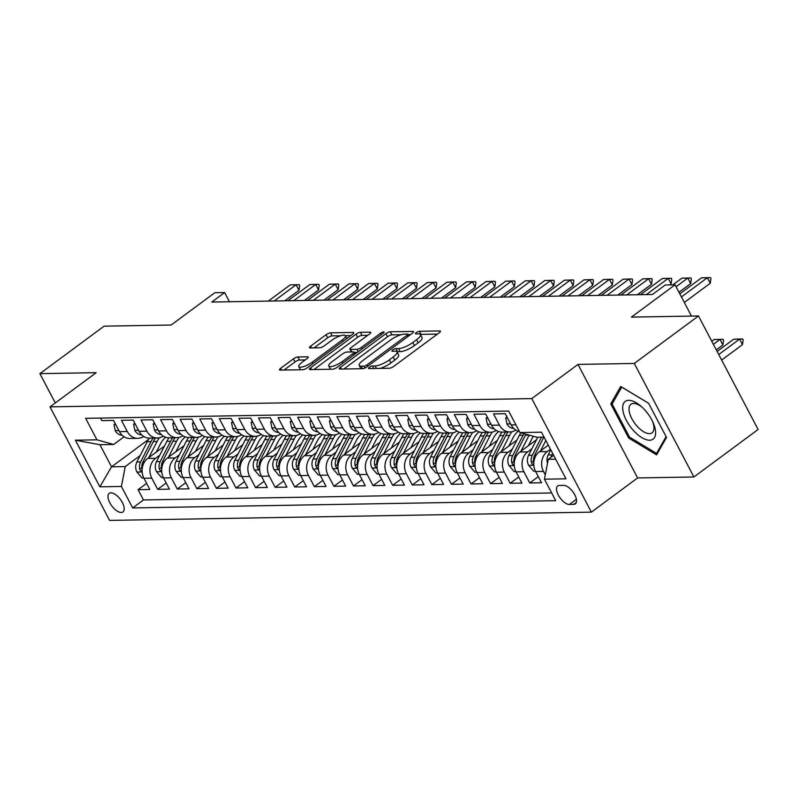 <?xml version="1.0" encoding="UTF-8"?>
<svg xmlns="http://www.w3.org/2000/svg" width="798" height="798" viewBox="0 0 798 798"><rect width="100%" height="100%" fill="white"/><g stroke="black" fill="none" stroke-linecap="round" stroke-linejoin="round"><path stroke-width="1.2" d="M369.384 367.299A2.484 0.688 -27.7 0 0 368.536 368.437A2.484 0.688 -27.7 0 0 368.965 368.586L389.394 368.237A3.541 0.988 -27.7 0 0 393.833 366.342L439.209 332.776A3.541 0.988 -27.7 0 0 440.416 331.16A3.541 0.988 -27.7 0 0 439.808 330.951L419.379 331.3A2.484 0.688 -27.7 0 0 416.267 332.626A2.484 0.688 -27.7 0 0 415.419 333.754A2.484 0.688 -27.7 0 0 415.848 333.903L418.491 333.863A11.332 3.162 -27.7 0 1 420.466 334.561A11.332 3.162 -27.7 0 1 416.576 339.719L412.795 342.522A11.332 3.162 -27.7 0 1 398.581 348.586L395.938 348.636A2.484 0.688 -27.7 0 0 392.825 349.963A2.484 0.688 -27.7 0 0 391.978 351.09A2.484 0.688 -27.7 0 0 392.407 351.25L395.05 351.2A11.332 3.162 -27.7 0 1 397.025 351.898A11.332 3.162 -27.7 0 1 393.135 357.065L389.354 359.858A11.332 3.162 -27.7 0 1 375.14 365.933L372.496 365.973A2.484 0.688 -27.7 0 0 369.384 367.299M121.236 512.466A11.551 5.377 -126.5 0 0 122.942 511.927A11.551 5.377 -126.5 0 0 121.446 500.974A11.551 5.377 -126.5 0 0 110.922 492.825A11.551 5.377 -126.5 0 0 109.206 493.364A11.551 5.377 -126.5 0 0 110.713 504.316A11.551 5.377 -126.5 0 0 121.236 512.466M297.873 356.965A3.541 0.988 -27.7 0 0 293.435 358.861L280.706 368.277A3.541 0.988 -27.7 0 0 279.49 369.893A3.541 0.988 -27.7 0 0 280.108 370.112L302.791 369.723A3.541 0.988 -27.7 0 0 307.23 367.828L352.606 334.262A3.541 0.988 -27.7 0 0 353.813 332.646A3.541 0.988 -27.7 0 0 353.205 332.437L330.512 332.826A3.541 0.988 -27.7 0 0 326.073 334.721L310.701 346.093A3.541 0.988 -27.7 0 0 309.484 347.709A3.541 0.988 -27.7 0 0 310.103 347.928L319.808 347.758A3.541 0.988 -27.7 0 0 324.247 345.863L331.878 340.217A9.476 2.643 -27.7 0 1 345.404 335.729A9.476 2.643 -27.7 0 1 342.162 340.048L312.297 362.132A9.476 2.643 -27.7 0 1 298.761 366.631A9.476 2.643 -27.7 0 1 302.013 362.312L306.991 358.631A3.541 0.988 -27.7 0 0 308.198 357.015A3.541 0.988 -27.7 0 0 307.589 356.796L297.873 356.965L299.489 360.038A3.541 0.988 -27.7 0 0 295.041 361.933L284.078 370.043M634.3 363.449L577.991 364.417L637.602 477.942L693.901 476.975L634.3 363.449L698.489 315.958L631.418 317.115L675.068 284.816L665.273 284.986L652.435 294.482L211.779 302.053L224.617 292.547L214.822 292.716L171.171 325.005L104.099 326.163L39.9 373.644L55.281 402.95M577.991 364.417L531.767 398.601L49.985 406.87L96.209 372.676L39.9 373.644M340.487 367.25A3.541 0.988 -27.7 0 0 339.28 368.866A3.541 0.988 -27.7 0 0 339.898 369.085L362.581 368.696A3.541 0.988 -27.7 0 0 367.02 366.801L412.386 333.235A3.541 0.988 -27.7 0 0 413.603 331.619A3.541 0.988 -27.7 0 0 412.985 331.409L390.302 331.798A3.541 0.988 -27.7 0 0 385.863 333.694L340.487 367.25L341.434 369.055M332.686 369.205L310.003 369.594A3.541 0.988 -27.7 0 1 309.385 369.384A3.541 0.988 -27.7 0 1 310.602 367.768L355.968 334.202A3.541 0.988 -27.7 0 1 360.407 332.307L370.122 332.138A3.541 0.988 -27.7 0 1 370.731 332.357A3.541 0.988 -27.7 0 1 369.524 333.973L351.12 347.579A3.541 0.988 -27.7 0 0 349.903 349.195A3.541 0.988 -27.7 0 0 350.522 349.414L356.965 349.305A3.541 0.988 -27.7 0 0 361.404 347.409L380.556 333.235A2.484 0.688 -27.7 0 1 384.097 332.058A2.484 0.688 -27.7 0 1 383.249 333.195L337.125 367.309A3.541 0.988 -27.7 0 1 332.686 369.205M698.489 315.958L758.1 429.494L693.901 476.975M146.613 483.359L138.074 489.673L149.825 489.473L143.949 478.271L151.78 478.142A14.434 12.12 -91 0 1 155.61 458.271L159.78 455.179M166.203 483.019L157.655 489.344L169.405 489.134L163.53 477.942L171.361 477.803A14.434 12.12 -91 0 1 175.191 457.932L179.36 454.85M185.784 482.69L177.246 489.004L188.996 488.805L183.111 477.603L190.951 477.463A14.434 12.12 -91 0 1 194.772 457.593L198.941 454.511M205.365 482.351L196.827 488.665L208.577 488.466L202.702 477.264L210.532 477.134A14.434 12.12 -91 0 1 214.363 457.264L218.532 454.172M224.956 482.012L216.418 488.326L228.168 488.127L222.283 476.925L230.123 476.795A14.434 12.12 -91 0 1 233.944 456.925L238.113 453.843M244.537 481.673L235.999 487.997L247.749 487.797L241.874 476.596L249.704 476.456A14.434 12.12 -91 0 1 253.535 456.586L257.704 453.503M264.128 481.344L255.579 487.658L267.33 487.458L261.455 476.256L269.285 476.127A14.434 12.12 -91 0 1 273.116 456.247L277.285 453.164M283.709 481.004L275.17 487.319L286.921 487.119L281.036 475.917L288.876 475.788A14.434 12.12 -91 0 1 292.696 455.917L296.866 452.835M303.29 480.665L294.751 486.989L306.502 486.78L300.627 475.588L308.457 475.448A14.434 12.12 -91 0 1 312.287 455.578L316.457 452.496M322.881 480.336L314.342 486.65L326.093 486.451L320.207 475.249L328.038 475.119A14.434 12.12 -91 0 1 331.868 455.239L336.038 452.157M342.462 479.997L333.923 486.311L345.674 486.112L339.798 474.91L347.629 474.78A14.434 12.12 -91 0 1 351.459 454.91L355.629 451.818M362.043 479.658L353.504 485.982L365.255 485.773L359.379 474.581L367.21 474.441A14.434 12.12 -91 0 1 371.04 454.571L375.21 451.488M381.634 479.329L373.095 485.643L384.845 485.443L378.96 474.241L386.801 474.102A14.434 12.12 -91 0 1 390.621 454.232L394.791 451.149M401.214 478.99L392.676 485.304L404.426 485.104L398.551 473.902L406.382 473.773A14.434 12.12 -91 0 1 410.212 453.902L414.381 450.81M420.805 478.65L412.267 484.975L424.017 484.765L418.132 473.563L425.962 473.433A14.434 12.12 -91 0 1 429.793 453.563L433.962 450.481M440.386 478.321L431.848 484.635L443.598 484.436L437.713 473.234L445.553 473.094A14.434 12.12 -91 0 1 449.374 453.224L453.543 450.142M459.967 477.982L451.429 484.296L463.179 484.097L457.304 472.895L465.134 472.765A14.434 12.12 -91 0 1 468.965 452.885L473.134 449.803M479.558 477.643L471.019 483.957L482.77 483.758L476.885 472.556L484.725 472.426A14.434 12.12 -91 0 1 488.546 452.556L492.715 449.474M499.139 477.304L490.6 483.628L502.351 483.428L496.476 472.226L504.306 472.087A14.434 12.12 -91 0 1 508.136 452.217L512.306 449.134M518.73 476.975L510.181 483.289L521.932 483.089L516.057 471.887L523.887 471.758A14.434 12.12 -91 0 1 527.717 451.877L531.887 448.795M538.311 476.635L529.772 482.95L541.523 482.75L535.638 471.548A14.434 12.12 -91 0 1 539.468 451.678L548.306 445.144M519.418 431.538A14.434 12.12 -91 0 1 511.159 424.915L505.274 413.713L493.523 413.913L499.408 425.115A14.434 12.12 -91 0 0 509.922 431.947A14.434 12.12 -91 0 0 515.767 430.042M509.922 431.947L502.092 432.087A14.434 12.12 89 0 1 491.568 425.244L485.693 414.042L473.942 414.252L479.817 425.444A14.434 12.12 -91 0 0 490.341 432.287A14.434 12.12 -91 0 0 496.186 430.371M490.341 432.287L482.501 432.416A14.434 12.12 89 0 1 471.987 425.583L466.102 414.381L454.351 414.581L460.237 425.783A14.434 12.12 -91 0 0 470.75 432.616A14.434 12.12 -91 0 0 476.596 430.711M470.75 432.616L462.92 432.755A14.434 12.12 89 0 1 452.396 425.923L446.521 414.721L434.77 414.92L440.646 426.122A14.434 12.12 -91 0 0 451.169 432.955A14.434 12.12 -91 0 0 457.015 431.05M451.169 432.955L443.339 433.095A14.434 12.12 89 0 1 432.815 426.252L426.94 415.06L415.179 415.259L421.065 426.461A14.434 12.12 -91 0 0 431.588 433.294A14.434 12.12 -91 0 0 437.424 431.379M431.588 433.294L423.748 433.424A14.434 12.12 89 0 1 413.234 426.591L407.349 415.389L395.599 415.588L401.484 426.79A14.434 12.12 -91 0 0 411.997 433.633A14.434 12.12 -91 0 0 417.843 431.718M411.997 433.633L404.167 433.763A14.434 12.12 89 0 1 393.643 426.93L387.768 415.728L376.018 415.928L381.893 427.13A14.434 12.12 -91 0 0 392.416 433.962A14.434 12.12 -91 0 0 398.262 432.057M392.416 433.962L384.576 434.102A14.434 12.12 89 0 1 374.062 427.259L368.177 416.067L356.427 416.267L362.312 427.469A14.434 12.12 -91 0 0 372.826 434.302A14.434 12.12 -91 0 0 378.671 432.396M372.826 434.302L364.995 434.431A14.434 12.12 89 0 1 354.472 427.598L348.596 416.396L336.846 416.606L342.721 427.798A14.434 12.12 -91 0 0 353.245 434.641A14.434 12.12 -91 0 0 359.09 432.725M353.245 434.641L345.414 434.77A14.434 12.12 89 0 1 334.891 427.937L329.015 416.736L317.265 416.935L323.14 428.137A14.434 12.12 -91 0 0 333.664 434.97A14.434 12.12 -91 0 0 339.499 433.065M333.664 434.97L325.823 435.11A14.434 12.12 89 0 1 315.31 428.277L309.425 417.075L297.674 417.274L303.559 428.476A14.434 12.12 -91 0 0 314.073 435.309A14.434 12.12 -91 0 0 319.918 433.404M314.073 435.309L306.242 435.449A14.434 12.12 89 0 1 295.719 428.606L289.844 417.404L278.093 417.613L283.968 428.805A14.434 12.12 -91 0 0 294.492 435.648A14.434 12.12 -91 0 0 300.337 433.733M294.492 435.648L286.652 435.778A14.434 12.12 89 0 1 276.138 428.945L270.253 417.743L258.502 417.943L264.387 429.144A14.434 12.12 -91 0 0 274.901 435.977A14.434 12.12 -91 0 0 280.746 434.072M274.901 435.977L267.071 436.117A14.434 12.12 89 0 1 256.557 429.284L250.672 418.082L238.921 418.282L244.796 429.484A14.434 12.12 -91 0 0 255.32 436.316A14.434 12.12 -91 0 0 261.165 434.411M255.32 436.316L247.49 436.456A14.434 12.12 89 0 1 236.966 429.613L231.091 418.421L219.34 418.621L225.216 429.823A14.434 12.12 -91 0 0 235.739 436.656A14.434 12.12 -91 0 0 241.585 434.74M235.739 436.656L227.899 436.785A14.434 12.12 89 0 1 217.385 429.952L211.5 418.751L199.749 418.95L205.635 430.152A14.434 12.12 -91 0 0 216.148 436.995A14.434 12.12 -91 0 0 221.994 435.08M216.148 436.995L208.318 437.124A14.434 12.12 89 0 1 197.794 430.292L191.919 419.09L180.168 419.289L186.044 430.491A14.434 12.12 -91 0 0 196.567 437.324A14.434 12.12 -91 0 0 202.413 435.419M196.567 437.324L188.727 437.464A14.434 12.12 89 0 1 178.213 430.621L172.328 419.429L160.578 419.628L166.463 430.83A14.434 12.12 -91 0 0 176.976 437.663A14.434 12.12 -91 0 0 182.822 435.758M176.976 437.663L169.146 437.793A14.434 12.12 89 0 1 158.632 430.96L152.747 419.758L140.997 419.967L146.882 431.159A14.434 12.12 -91 0 0 157.396 438.002A14.434 12.12 -91 0 0 163.241 436.087M157.396 438.002L149.565 438.132A14.434 12.12 89 0 1 139.042 431.299L133.166 420.097L121.416 420.297L127.291 431.499A14.434 12.12 -91 0 0 137.815 438.331A14.434 12.12 -91 0 0 143.66 436.426M143.949 478.271A14.434 12.12 89 0 1 147.77 458.401L164.418 446.082M163.53 477.942A14.434 12.12 89 0 1 167.361 458.062L184.009 445.753M183.111 477.603A14.434 12.12 89 0 1 186.941 457.733L203.59 445.414M202.702 477.264A14.434 12.12 89 0 1 206.522 457.394L223.181 445.075M222.283 476.925A14.434 12.12 89 0 1 226.113 457.055L242.762 444.745M241.874 476.596A14.434 12.12 89 0 1 245.694 456.725L262.343 444.406M261.455 476.256A14.434 12.12 89 0 1 265.285 456.386L281.933 444.067M281.036 475.917A14.434 12.12 89 0 1 284.866 456.047L301.514 443.738M300.627 475.588A14.434 12.12 89 0 1 304.447 455.718L321.105 443.399M320.207 475.249A14.434 12.12 89 0 1 324.038 455.379L340.686 443.06M339.798 474.91A14.434 12.12 89 0 1 343.619 455.04L360.267 442.72M359.379 474.581A14.434 12.12 89 0 1 363.21 454.7L379.858 442.391M378.96 474.241A14.434 12.12 89 0 1 382.791 454.371L399.439 442.052M398.551 473.902A14.434 12.12 89 0 1 402.372 454.032L419.03 441.713M418.132 473.563A14.434 12.12 89 0 1 421.962 453.693L438.611 441.384M437.713 473.234A14.434 12.12 89 0 1 441.543 453.364L458.192 441.045M457.304 472.895A14.434 12.12 89 0 1 461.134 453.025L477.783 440.705M476.885 472.556A14.434 12.12 89 0 1 480.715 452.685L497.363 440.376M496.476 472.226A14.434 12.12 89 0 1 500.296 452.356L516.944 440.037M516.057 471.887A14.434 12.12 89 0 1 519.887 452.017L536.535 439.698M563.687 485.364L559.378 485.433A11.192 5.207 -126.5 0 0 557.722 485.952A11.192 5.207 -126.5 0 0 559.179 496.575A11.192 5.207 -126.5 0 0 569.363 504.466L573.672 504.386A11.192 5.207 -126.5 0 0 575.338 503.867A11.192 5.207 -126.5 0 0 573.882 493.254A11.192 5.207 -126.5 0 0 563.687 485.364M531.767 398.601L591.378 512.136L109.595 520.406L49.985 406.87M138.074 489.673L143.47 499.957L132.687 507.937L555.717 500.675L544.445 479.189L548.266 459.319L553.652 455.339M132.687 507.937L121.406 486.451L99.87 486.82L75.381 440.187L96.927 439.818L85.645 418.332L508.675 411.07L519.957 432.556L541.503 432.187L565.981 478.82L544.445 479.189M545.273 474.85L543.478 471.419A14.434 12.12 -91 0 1 547.298 451.548L550.44 449.224M100.488 418.082L101.825 420.636L113.575 420.436L119.461 431.638A14.434 12.12 89 0 0 129.974 438.471L137.815 438.331M529.772 482.95L523.887 471.758M510.181 483.289L504.306 472.087M490.6 483.628L484.725 472.426M471.019 483.957L465.134 472.765M451.429 484.296L445.553 473.094M431.848 484.635L425.962 473.433M412.267 484.975L406.382 473.773M392.676 485.304L386.801 474.102M373.095 485.643L367.21 474.441M353.504 485.982L347.629 474.78M333.923 486.311L328.038 475.119M314.342 486.65L308.457 475.448M294.751 486.989L288.876 475.788M275.17 487.319L269.285 476.127M255.579 487.658L249.704 476.456M235.999 487.997L230.123 476.795M216.418 488.326L210.532 477.134M196.827 488.665L190.951 477.463M177.246 489.004L171.361 477.803M157.655 489.344L151.78 478.142M143.47 499.957L551.667 492.945M148.538 439.439L111.53 466.82L125.236 466.581L140.189 455.518M548.266 459.319L555.677 459.189M544.076 437.105L536.665 437.224L519.957 432.556M637.602 477.942L591.378 512.136M229.445 301.744L224.617 292.547M691.477 316.078L675.068 284.816M124.079 436.765L113.635 444.486L99.93 444.725L111.53 466.82L99.87 486.82M96.927 439.818L113.635 444.486M125.236 466.581L121.406 486.451M75.381 440.187L99.93 444.725M620.694 386.461L610.769 403.878L628.714 438.072L656.594 454.84L666.52 437.424L648.565 403.229L620.694 386.461M629.772 437.284L628.714 438.072M613.293 402.012L610.769 403.878M380.107 368.397A11.332 3.162 -27.7 0 0 390.97 362.93L389.354 359.858M397.025 351.898L398.631 354.97A11.332 3.162 -27.7 0 1 394.751 360.127L390.97 362.93M420.466 334.561L422.072 337.624A11.332 3.162 -27.7 0 1 418.192 342.791L414.411 345.584A11.332 3.162 -27.7 0 1 400.197 351.659L397.554 351.709A2.484 0.688 -27.7 0 0 396.965 351.798M437.444 334.083L420.985 334.362A2.484 0.688 -27.7 0 0 420.406 334.452M401.195 334.701L391.918 334.861A3.541 0.988 -27.7 0 0 387.469 336.766L343.868 369.015M410.621 334.542L407.978 334.591M363.988 366.122A2.484 0.688 -27.7 0 0 367.1 364.796L406.92 335.33A2.484 0.688 -27.7 0 0 407.778 334.202A2.484 0.688 -27.7 0 0 407.339 334.053L404.556 334.103A11.332 3.162 -27.7 0 0 390.342 340.167L363.12 360.307A11.332 3.162 -27.7 0 0 359.23 365.474A11.332 3.162 -27.7 0 0 361.205 366.172L363.988 366.122L364.975 367.988M359.23 365.474L360.846 368.536A11.332 3.162 -27.7 0 0 360.975 368.726M313.973 369.524L357.574 337.275L355.968 334.202M367.758 335.28L362.023 335.379A3.541 0.988 -27.7 0 0 357.574 337.275M354.212 352.447L357.295 352.397M332.028 361.703A9.476 2.643 -27.7 0 0 328.776 366.023A9.476 2.643 -27.7 0 0 342.312 361.534L352.836 353.743A3.541 0.988 -27.7 0 0 354.053 352.127A3.541 0.988 -27.7 0 0 353.434 351.918L346.99 352.028A3.541 0.988 -27.7 0 0 342.551 353.923L332.028 361.703M328.776 366.023L330.392 369.095A9.476 2.643 -27.7 0 0 330.502 369.245M305.225 359.938L299.489 360.038M298.761 366.631L300.367 369.693A9.476 2.643 -27.7 0 0 300.407 369.763M340.636 335.749L332.128 335.888A3.541 0.988 -27.7 0 0 327.689 337.783L314.073 347.858M350.841 335.569L345.374 335.659M547.508 463.279A9.566 8.03 -91 0 1 548.156 454.96L550.77 449.843M552.635 453.404L551.877 454.89A9.566 8.03 89 0 0 550.999 457.304M721.641 360.048L742.489 344.636L739.586 339.11L733.711 339.21L717.133 351.469M733.711 339.21L742.669 338.96L743.147 339.888L742.489 344.636M718.739 354.531L739.586 339.11L742.669 338.96M679.816 293.873L701.492 277.844L710.439 277.594L707.367 277.734L710.27 283.26L684.325 302.452M701.492 277.844L707.367 277.734L681.422 296.926M710.439 277.594L710.928 278.512L710.27 283.26M649.622 440.217A23.461 10.923 -126.5 0 0 652.904 422.122A23.461 10.923 -126.5 0 0 641.402 406.581A23.461 10.923 -126.5 0 0 628.684 400.327A23.461 10.923 -126.5 0 0 626.43 420.486A23.461 10.923 -126.5 0 0 649.622 440.217M642.36 407.459A17.765 8.269 -126.5 0 0 633.572 403.439A17.765 8.269 -126.5 0 0 630.929 404.257A17.765 8.269 -126.5 0 0 633.243 421.115A17.765 8.269 -126.5 0 0 649.422 433.643A17.765 8.269 -126.5 0 0 652.056 432.815A17.765 8.269 -126.5 0 0 652.345 420.955M666.101 436.626L656.545 453.394L629.542 437.144L612.146 404.017L621.762 387.14L648.594 403.289M658.041 452.286L656.545 453.394M540.515 450.9L545.852 440.466M535.488 471.249L533.732 471.279L528.555 465.174A9.566 8.03 -91 0 1 528.575 455.289L537.802 437.204M533.812 462.95L533.732 462.531A9.566 8.03 -91 0 1 534.64 455.189L543.877 437.105M541.523 437.144L532.296 455.229A9.566 8.03 89 0 0 531.388 462.571L532.475 464.326L533.792 464.167M716.295 349.853L722.898 344.965L720.005 339.449L714.13 339.549L711.786 341.275M714.13 339.549L723.078 339.3L723.567 340.217L722.898 344.965M713.392 344.337L720.005 339.449L723.078 339.3M528.366 445.743L532.525 437.593A22.913 19.252 -91 0 1 533.254 436.277M520.934 451.239L529.154 435.139A27.611 23.192 -91 0 1 529.164 435.129M515.907 471.588L514.151 471.618L508.974 465.513A9.566 8.03 -91 0 1 508.984 455.628L519.358 435.309A27.611 23.192 -91 0 1 520.815 432.795M514.231 463.279L514.151 462.87A9.566 8.03 -91 0 1 515.059 455.518L525.433 435.209A27.611 23.192 -91 0 1 525.952 434.232M523.957 433.673A27.611 23.192 89 0 0 523.089 435.249L512.705 455.568A9.566 8.03 89 0 0 511.797 462.91L512.895 464.665L514.201 464.496M508.785 446.082L512.944 437.932A22.913 19.252 -91 0 1 518.201 431.209M501.344 451.578L509.573 435.479A27.611 23.192 -91 0 1 511.877 431.728M496.316 471.917L494.57 471.947L489.383 465.842A9.566 8.03 -91 0 1 489.403 455.967L499.777 435.648A27.611 23.192 -91 0 1 501.942 432.087M494.64 463.618L494.57 463.209A9.566 8.03 -91 0 1 495.468 455.858L505.852 435.538A27.611 23.192 -91 0 1 508.017 431.977M505.663 432.017A27.611 23.192 89 0 0 503.498 435.578L493.124 455.897A9.566 8.03 89 0 0 492.216 463.249L493.304 464.995L494.62 464.835M489.194 446.411L493.354 438.272A22.913 19.252 -91 0 1 498.62 431.538M481.763 451.907L489.982 435.818A27.611 23.192 -91 0 1 492.286 432.057M476.735 472.256L474.98 472.286L469.803 466.182A9.566 8.03 -91 0 1 469.813 456.296L480.197 435.977A27.611 23.192 -91 0 1 482.361 432.416M475.059 463.957L474.98 463.548A9.566 8.03 -91 0 1 475.887 456.197L486.261 435.878A27.611 23.192 -91 0 1 488.426 432.317M486.082 432.356A27.611 23.192 89 0 0 483.917 435.917L473.533 456.237A9.566 8.03 89 0 0 472.635 463.588L473.723 465.334L475.039 465.174M507.448 417.863L505.703 417.893L506.969 424.057A9.566 8.03 89 0 0 513.752 428.436M672.874 284.856L681.911 278.173L690.859 277.933L687.786 278.073L690.679 283.599L678.978 292.258M681.911 278.173L687.786 278.073L676.076 286.731M690.859 277.933L691.347 278.851L690.679 283.599M506.979 416.945L505.703 417.893M487.867 418.192L486.122 418.222L487.388 424.396A9.566 8.03 89 0 0 494.171 428.775M640.455 294.691L662.32 278.512L671.278 278.273L668.195 278.412L671.098 283.938L669.781 284.906M662.32 278.512L668.195 278.412L646.33 294.592M671.278 278.273L671.756 279.19L671.098 283.938M487.388 417.284L486.122 418.222M468.286 418.531L466.531 418.561L467.798 424.726A9.566 8.03 89 0 0 474.581 429.105M620.864 295.031L642.739 278.851L648.754 278.652L651.687 278.602L648.614 278.751L651.517 284.268L637.353 294.741M642.739 278.851L648.614 278.751L626.739 294.931M651.687 278.602L652.175 279.529L651.517 284.268M467.808 417.623L466.531 418.561M448.695 418.87L446.95 418.9L448.217 425.065A9.566 8.03 89 0 0 455 429.444M601.283 295.36L623.148 279.18L632.106 278.941L629.024 279.081L631.926 284.607L617.772 295.08M623.148 279.18L629.024 279.081L607.158 295.26M632.106 278.941L632.585 279.859L631.926 284.607M448.217 417.953L446.95 418.9M469.613 446.75L473.773 438.601A22.913 19.252 -91 0 1 479.039 431.878M462.182 452.247L470.401 436.147A27.611 23.192 -91 0 1 472.705 432.396M457.144 472.596L455.399 472.625L450.222 466.521A9.566 8.03 -91 0 1 450.232 456.636L460.606 436.316A27.611 23.192 -91 0 1 462.77 432.755M455.468 464.286L455.399 463.877A9.566 8.03 -91 0 1 456.306 456.536L466.68 436.217A27.611 23.192 -91 0 1 468.845 432.656M466.491 432.696A27.611 23.192 89 0 0 464.326 436.257L453.952 456.576A9.566 8.03 89 0 0 453.045 463.917L454.132 465.673L455.449 465.503M429.115 419.199L427.369 419.229L428.626 425.404A9.566 8.03 89 0 0 435.409 429.783M581.692 295.699L603.567 279.519L612.525 279.28L609.443 279.42L612.345 284.946L598.181 295.42M603.567 279.519L609.443 279.42L587.567 295.599M612.525 279.28L613.004 280.198L612.345 284.946M428.636 418.292L427.369 419.229M450.022 447.089L454.182 438.94A22.913 19.252 -91 0 1 459.449 432.217M442.591 452.586L450.82 436.486A27.611 23.192 -91 0 1 453.124 432.735M437.563 472.925L435.808 472.965L430.631 466.86A9.566 8.03 -91 0 1 430.651 456.975L441.025 436.656A27.611 23.192 -91 0 1 443.189 433.095M435.888 464.626L435.808 464.217A9.566 8.03 -91 0 1 436.715 456.865L447.099 436.546A27.611 23.192 -91 0 1 449.264 432.985M446.91 433.025A27.611 23.192 89 0 0 444.745 436.586L434.371 456.905A9.566 8.03 89 0 0 433.464 464.256L434.551 466.012L435.868 465.842M409.524 419.539L407.778 419.568L409.045 425.743A9.566 8.03 89 0 0 415.828 430.112M562.111 296.038L583.986 279.859L590.001 279.659L592.934 279.609L589.862 279.759L592.754 285.275L578.6 295.749M583.986 279.859L589.862 279.759L567.986 295.938M592.934 279.609L593.423 280.537L592.754 285.275M409.055 418.631L407.778 419.568M430.441 447.419L434.601 439.279A22.913 19.252 -91 0 1 439.868 432.546M423.01 452.925L431.229 436.825A27.611 23.192 -91 0 1 433.533 433.075M417.982 473.264L416.227 473.294L411.05 467.189A9.566 8.03 -91 0 1 411.06 457.304L421.444 436.995A27.611 23.192 -91 0 1 423.608 433.424M416.307 464.965L416.227 464.556A9.566 8.03 -91 0 1 417.135 457.204L427.509 436.885A27.611 23.192 -91 0 1 429.673 433.324M427.329 433.364A27.611 23.192 89 0 0 425.164 436.925L414.78 457.244A9.566 8.03 89 0 0 413.873 464.596L414.97 466.341L416.277 466.182M389.943 419.878L388.197 419.908L389.464 426.072A9.566 8.03 89 0 0 396.247 430.451M542.53 296.367L564.395 280.188L573.353 279.948L570.271 280.088L573.173 285.614L559.019 296.088M564.395 280.188L570.271 280.088L548.406 296.267M573.353 279.948L573.832 280.866L573.173 285.614M389.464 418.97L388.197 419.908M410.86 447.758L415.02 439.618A22.913 19.252 -91 0 1 420.277 432.885M403.429 453.254L411.648 437.154A27.611 23.192 -91 0 1 413.953 433.404M398.392 473.603L396.646 473.633L391.459 467.528A9.566 8.03 -91 0 1 391.479 457.643L401.853 437.324A27.611 23.192 -91 0 1 404.017 433.763M396.716 465.294L396.646 464.885A9.566 8.03 -91 0 1 397.544 457.543L407.928 437.224A27.611 23.192 -91 0 1 410.092 433.663M407.738 433.703A27.611 23.192 89 0 0 405.574 437.264L395.2 457.583A9.566 8.03 89 0 0 394.292 464.925L395.379 466.68L396.696 466.521M370.362 420.207L368.616 420.237L369.873 426.411A9.566 8.03 89 0 0 376.656 430.79M522.939 296.706L544.815 280.527L553.762 280.288L550.69 280.427L553.593 285.953L539.428 296.427M544.815 280.527L550.69 280.427L528.815 296.607M553.762 280.288L554.251 281.205L553.593 285.953M369.883 419.299L368.616 420.237M391.269 448.097L395.429 439.947A22.913 19.252 -91 0 1 400.696 433.224M383.838 453.593L392.057 437.494A27.611 23.192 -91 0 1 394.362 433.743M378.811 473.942L377.055 473.972L371.878 467.867A9.566 8.03 -91 0 1 371.888 457.982L382.272 437.663A27.611 23.192 -91 0 1 384.437 434.102M377.135 465.633L377.055 465.224A9.566 8.03 -91 0 1 377.963 457.872L388.337 437.553A27.611 23.192 -91 0 1 390.501 434.002M388.157 434.042A27.611 23.192 89 0 0 385.993 437.603L375.609 457.912A9.566 8.03 89 0 0 374.711 465.264L375.798 467.02L377.115 466.85M350.771 420.546L349.025 420.576L350.292 426.75A9.566 8.03 89 0 0 357.075 431.12M503.358 297.046L525.224 280.866L534.181 280.617L531.099 280.766L534.002 286.283L519.847 296.756M525.224 280.866L531.099 280.766L509.234 296.946M534.181 280.617L534.66 281.544L534.002 286.283M350.292 419.638L349.025 420.576M371.688 448.426L375.848 440.287A22.913 19.252 -91 0 1 381.115 433.563M364.257 453.932L372.476 437.833A27.611 23.192 -91 0 1 374.781 434.082M359.22 474.271L357.474 474.301L352.297 468.197A9.566 8.03 -91 0 1 352.307 458.311L362.681 438.002A27.611 23.192 -91 0 1 364.856 434.441M357.554 465.972L357.474 465.563A9.566 8.03 -91 0 1 358.382 458.212L368.756 437.893A27.611 23.192 -91 0 1 370.92 434.331M368.566 434.371A27.611 23.192 89 0 0 366.402 437.932L356.028 458.252A9.566 8.03 89 0 0 355.12 465.603L356.207 467.349L357.524 467.189M331.19 420.885L329.444 420.915L330.711 427.08A9.566 8.03 89 0 0 337.494 431.459M483.768 297.385L505.643 281.205L511.658 281.006L514.6 280.956L511.518 281.096L514.421 286.622L500.256 297.095M505.643 281.205L511.518 281.096L489.643 297.275M514.6 280.956L515.079 281.874L514.421 286.622M330.711 419.977L329.444 420.915M352.098 448.765L356.267 440.626A22.913 19.252 -91 0 1 361.524 433.893M344.666 454.262L352.896 438.162A27.611 23.192 -91 0 1 355.2 434.411M339.639 474.611L337.883 474.64L332.706 468.536A9.566 8.03 -91 0 1 332.726 458.651L343.1 438.331A27.611 23.192 -91 0 1 345.265 434.77M337.963 466.301L337.883 465.892A9.566 8.03 -91 0 1 338.791 458.551L349.175 438.232A27.611 23.192 -91 0 1 351.339 434.671M348.985 434.711A27.611 23.192 89 0 0 346.821 438.272L336.447 458.591A9.566 8.03 89 0 0 335.539 465.932L336.626 467.688L337.943 467.528M311.599 421.214L309.853 421.244L311.12 427.419A9.566 8.03 89 0 0 317.903 431.798M464.187 297.714L486.062 281.534L495.009 281.295L491.937 281.435L494.83 286.961L480.675 297.435M486.062 281.534L491.937 281.435L470.062 297.614M495.009 281.295L495.498 282.213L494.83 286.961M311.13 420.307L309.853 421.244M332.517 449.104L336.676 440.955A22.913 19.252 -91 0 1 341.943 434.232M325.085 454.601L333.305 438.501A27.611 23.192 -91 0 1 335.609 434.75M320.058 474.95L318.302 474.98L313.125 468.875A9.566 8.03 -91 0 1 313.135 458.99L323.519 438.671A27.611 23.192 -91 0 1 325.684 435.11M318.382 466.64L318.302 466.231A9.566 8.03 -91 0 1 319.21 458.88L329.584 438.571A27.611 23.192 -91 0 1 331.749 435.01M329.404 435.05A27.611 23.192 89 0 0 327.24 438.611L316.856 458.92A9.566 8.03 89 0 0 315.948 466.271L317.045 468.027L318.352 467.857M292.018 421.553L290.273 421.583L291.539 427.758A9.566 8.03 89 0 0 298.322 432.137M444.606 298.053L466.471 281.874L475.428 281.634L472.346 281.774L475.249 287.3L461.094 297.774M466.471 281.874L472.346 281.774L450.481 297.953M475.428 281.634L475.907 282.552L475.249 287.3M291.539 420.646L290.273 421.583M312.936 449.444L317.095 441.294A22.913 19.252 -91 0 1 322.362 434.571M305.504 454.94L313.724 438.84A27.611 23.192 -91 0 1 316.028 435.09M300.467 475.279L298.721 475.309L293.534 469.204A9.566 8.03 -91 0 1 293.554 459.329L303.928 439.01A27.611 23.192 -91 0 1 306.093 435.449M298.791 466.98L298.721 466.571A9.566 8.03 -91 0 1 299.619 459.219L310.003 438.9A27.611 23.192 -91 0 1 312.168 435.339M309.814 435.379A27.611 23.192 89 0 0 307.649 438.94L297.275 459.259A9.566 8.03 89 0 0 296.367 466.611L297.454 468.356L298.771 468.197M272.437 421.893L270.692 421.923L271.948 428.087A9.566 8.03 89 0 0 278.731 432.466M425.015 298.392L446.89 282.213L452.905 282.013L455.838 281.963L452.765 282.113L455.668 287.629L441.503 298.103M446.89 282.213L452.765 282.113L430.89 298.292M455.838 281.963L456.326 282.891L455.668 287.629M271.958 420.985L270.692 421.923M293.345 449.773L297.504 441.633A22.913 19.252 -91 0 1 302.771 434.9M285.913 455.269L294.133 439.179A27.611 23.192 -91 0 1 296.437 435.419M280.886 475.618L279.13 475.648L273.953 469.543A9.566 8.03 -91 0 1 273.963 459.658L284.347 439.339A27.611 23.192 -91 0 1 286.512 435.778M279.21 467.319L279.13 466.91A9.566 8.03 -91 0 1 280.038 459.558L290.412 439.239A27.611 23.192 -91 0 1 292.587 435.678M290.233 435.718A27.611 23.192 89 0 0 288.068 439.279L277.684 459.598A9.566 8.03 89 0 0 276.786 466.95L277.874 468.695L279.19 468.536M252.846 422.232L251.101 422.262L252.368 428.426A9.566 8.03 89 0 0 259.151 432.805M405.434 298.721L427.309 282.542L436.257 282.302L433.184 282.442L436.077 287.968L421.923 298.442M427.309 282.542L433.184 282.442L411.309 298.622M436.257 282.302L436.735 283.22L436.077 287.968M252.368 421.314L251.101 422.262M273.764 450.112L277.923 441.962A22.913 19.252 -91 0 1 283.19 435.239M266.333 455.608L274.552 439.508A27.611 23.192 -91 0 1 276.856 435.758M261.295 475.957L259.55 475.987L254.372 469.882A9.566 8.03 -91 0 1 254.382 459.997L264.756 439.678A27.611 23.192 -91 0 1 266.931 436.117M259.629 467.648L259.55 467.239A9.566 8.03 -91 0 1 260.457 459.897L270.831 439.578A27.611 23.192 -91 0 1 272.996 436.017M270.652 436.057A27.611 23.192 89 0 0 268.477 439.618L258.103 459.937A9.566 8.03 89 0 0 257.195 467.279L258.293 469.034L259.599 468.865M233.265 422.561L231.52 422.591L232.787 428.765A9.566 8.03 89 0 0 239.57 433.144M385.843 299.06L407.718 282.881L416.676 282.642L413.593 282.781L416.496 288.307L402.332 298.781M407.718 282.881L413.593 282.781L391.718 298.961M416.676 282.642L417.154 283.559L416.496 288.307M232.787 421.653L231.52 422.591M254.183 450.451L258.343 442.301A22.913 19.252 -91 0 1 263.599 435.578M246.742 455.947L254.971 439.848A27.611 23.192 -91 0 1 257.275 436.097M241.714 476.286L239.969 476.316L234.782 470.221A9.566 8.03 -91 0 1 234.802 460.336L245.176 440.017A27.611 23.192 -91 0 1 247.34 436.456M240.038 467.987L239.969 467.578A9.566 8.03 -91 0 1 240.866 460.227L251.25 439.907A27.611 23.192 -91 0 1 253.415 436.346M251.061 436.386A27.611 23.192 89 0 0 248.896 439.947L238.522 460.266A9.566 8.03 89 0 0 237.614 467.618L238.702 469.374L240.018 469.204M213.684 422.9L211.929 422.93L213.196 429.095A9.566 8.03 89 0 0 219.979 433.474M366.262 299.4L388.137 283.22L394.152 283.021L397.085 282.971L394.013 283.12L396.905 288.637L382.751 299.11M388.137 283.22L394.013 283.12L372.137 299.3M397.085 282.971L397.574 283.898L396.905 288.637M213.206 421.992L211.929 422.93M234.592 450.78L238.752 442.641A22.913 19.252 -91 0 1 244.018 435.908M227.161 456.286L235.38 440.187A27.611 23.192 -91 0 1 237.684 436.436M222.133 476.625L220.378 476.655L215.201 470.551A9.566 8.03 -91 0 1 215.211 460.665L225.595 440.356A27.611 23.192 -91 0 1 227.759 436.785M220.457 468.326L220.378 467.917A9.566 8.03 -91 0 1 221.285 460.566L231.659 440.247A27.611 23.192 -91 0 1 233.824 436.686M231.48 436.725A27.611 23.192 89 0 0 229.315 440.287L218.931 460.606A9.566 8.03 89 0 0 218.034 467.957L219.121 469.703L220.438 469.543M194.094 423.239L192.348 423.269L193.615 429.434A9.566 8.03 89 0 0 200.398 433.813M346.681 299.729L368.546 283.549L377.504 283.31L374.422 283.45L377.324 288.976L363.17 299.45M368.546 283.549L374.422 283.45L352.556 299.629M377.504 283.31L377.983 284.228L377.324 288.976M193.615 422.332L192.348 423.269M215.011 451.119L219.171 442.97A22.913 19.252 -91 0 1 224.438 436.247M207.58 456.616L215.799 440.516A27.611 23.192 -91 0 1 218.103 436.765M202.542 476.965L200.797 476.995L195.62 470.89A9.566 8.03 -91 0 1 195.63 461.005L206.004 440.686A27.611 23.192 -91 0 1 208.168 437.124M200.867 468.655L200.797 468.246A9.566 8.03 -91 0 1 201.704 460.905L212.078 440.586A27.611 23.192 -91 0 1 214.243 437.025M211.889 437.065A27.611 23.192 89 0 0 209.724 440.626L199.35 460.945A9.566 8.03 89 0 0 198.443 468.286L199.53 470.042L200.847 469.882M174.513 423.568L172.767 423.598L174.024 429.773A9.566 8.03 89 0 0 180.807 434.152M327.09 300.068L348.965 283.889L357.913 283.649L354.841 283.789L357.743 289.315L343.579 299.789M348.965 283.889L354.841 283.789L332.966 299.968M357.913 283.649L358.402 284.567L357.743 289.315M174.034 422.661L172.767 423.598M195.42 451.459L199.58 443.309A22.913 19.252 -91 0 1 204.847 436.586M187.989 456.955L196.218 440.855A27.611 23.192 -91 0 1 198.522 437.105M182.961 477.304L181.206 477.334L176.029 471.229A9.566 8.03 -91 0 1 176.039 461.344L186.423 441.025A27.611 23.192 -91 0 1 188.587 437.464M181.286 468.995L181.206 468.586A9.566 8.03 -91 0 1 182.114 461.234L192.488 440.915A27.611 23.192 -91 0 1 194.662 437.364M192.308 437.404A27.611 23.192 89 0 0 190.143 440.965L179.769 461.274A9.566 8.03 89 0 0 178.862 468.626L179.949 470.381L181.266 470.212M154.922 423.908L153.176 423.938L154.443 430.112A9.566 8.03 89 0 0 161.226 434.481M307.509 300.407L329.384 284.228L338.332 283.978L335.26 284.128L338.153 289.644L323.998 300.118M329.384 284.228L335.26 284.128L313.385 300.307M338.332 283.978L338.821 284.906L338.153 289.644M154.453 423L153.176 423.938M175.839 451.788L179.999 443.648A22.913 19.252 -91 0 1 185.266 436.925M168.408 457.294L176.627 441.194A27.611 23.192 -91 0 1 178.932 437.444M163.381 477.633L161.625 477.663L156.448 471.558A9.566 8.03 -91 0 1 156.458 461.673L166.832 441.364A27.611 23.192 -91 0 1 169.006 437.803M161.705 469.334L161.625 468.925A9.566 8.03 -91 0 1 162.533 461.573L172.907 441.254A27.611 23.192 -91 0 1 175.071 437.693M172.727 437.733A27.611 23.192 89 0 0 170.563 441.294L160.179 461.613A9.566 8.03 89 0 0 159.271 468.965L160.368 470.71L161.675 470.551M135.341 424.247L133.595 424.277L134.862 430.441A9.566 8.03 89 0 0 141.645 434.82M287.928 300.746L309.794 284.567L315.809 284.367L318.751 284.317L315.669 284.457L318.572 289.983L304.407 300.457M309.794 284.567L315.669 284.457L293.804 300.637M318.751 284.317L319.23 285.235L318.572 289.983M134.862 423.339L133.595 424.277M156.258 452.127L160.418 443.987A22.913 19.252 -91 0 1 165.675 437.254M148.817 457.623L157.046 441.523A27.611 23.192 -91 0 1 159.351 437.773M143.79 477.972L142.044 478.002L136.857 471.897A9.566 8.03 -91 0 1 136.877 462.012L147.251 441.693A27.611 23.192 -91 0 1 149.416 438.132M142.114 469.663L142.044 469.254A9.566 8.03 -91 0 1 142.942 461.912L153.326 441.593A27.611 23.192 -91 0 1 155.49 438.032M153.136 438.072A27.611 23.192 89 0 0 150.972 441.633L140.598 461.952A9.566 8.03 89 0 0 139.69 469.294L140.777 471.049L142.094 470.89M115.76 424.576L114.004 424.606L115.271 430.78A9.566 8.03 89 0 0 122.054 435.159M268.337 301.075L290.213 284.896L299.16 284.657L296.088 284.796L298.991 290.322L284.826 300.796M290.213 284.896L296.088 284.796L274.213 300.976M299.16 284.657L299.649 285.574L298.991 290.322M115.281 423.668L114.004 424.606M147.77 458.401L155.61 458.271M167.361 458.062L175.191 457.932M186.941 457.733L194.772 457.593M206.522 457.394L214.363 457.264M226.113 457.055L233.944 456.925M245.694 456.725L253.535 456.586M265.285 456.386L273.116 456.247M284.866 456.047L292.696 455.917M304.447 455.718L312.287 455.578M324.038 455.379L331.868 455.239M343.619 455.04L351.459 454.91M363.21 454.7L371.04 454.571M382.791 454.371L390.621 454.232M402.372 454.032L410.212 453.902M421.962 453.693L429.793 453.563M441.543 453.364L449.374 453.224M461.134 453.025L468.965 452.885M480.715 452.685L488.546 452.556M500.296 452.356L508.136 452.217M519.887 452.017L527.717 451.877M539.468 451.678L547.298 451.548M511.159 424.915L515.897 424.825M119.461 431.638L127.291 431.499M139.042 431.299L146.882 431.159M158.632 430.96L166.463 430.83M178.213 430.621L186.044 430.491M197.794 430.292L205.635 430.152M217.385 429.952L225.216 429.823M236.966 429.613L244.796 429.484M256.557 429.284L264.387 429.144M276.138 428.945L283.968 428.805M295.719 428.606L303.559 428.476M315.31 428.277L323.14 428.137M334.891 427.937L342.721 427.798M354.472 427.598L362.312 427.469M374.062 427.259L381.893 427.13M393.643 426.93L401.484 426.79M413.234 426.591L421.065 426.461M432.815 426.252L440.646 426.122M452.396 425.923L460.237 425.783M471.987 425.583L479.817 425.444M491.568 425.244L499.408 425.115M535.638 471.548L543.478 471.419M576.316 502.441L573.672 504.386M576.395 499.269L569.363 504.466M376.466 368.457L375.14 365.933M394.751 360.127L393.135 357.065M397.554 351.709L395.938 348.636M400.197 351.659L398.581 348.586M414.411 345.584L412.795 342.522M418.192 342.791L416.576 339.719M420.985 334.362L419.379 331.3M440.247 331.798L439.808 330.951M373.823 368.506L372.496 365.973M387.469 336.766L385.863 333.694M391.918 334.861L390.302 331.798M413.434 332.257L412.985 331.409M367.838 366.192L367.1 364.796M407.658 336.736L406.92 335.33M362.531 368.696L361.205 366.172M311.549 369.574L310.602 367.768M362.023 335.379L360.407 332.307M370.561 332.985L370.122 332.138M351.848 351.938L350.522 349.414M358.222 351.709L356.965 349.305M362.142 348.806L361.404 347.409M381.294 334.641L380.556 333.235M343.05 362.93L342.312 361.534M353.574 355.15L352.836 353.743M308.028 357.644L307.589 356.796M313.025 363.539L312.297 362.132M342.901 341.444L342.162 340.048M311.649 347.898L310.701 346.093M327.689 337.783L326.073 334.721M332.128 335.888L330.512 332.826M353.644 333.285L353.205 332.437M281.654 370.082L280.706 368.277M295.041 361.933L293.435 358.861M548.156 454.96L551.877 454.89M528.685 465.324L533.842 465.244M534.64 455.189L536.256 455.159M528.575 455.289L532.296 455.229M533.513 461.005L531.388 462.571M509.104 465.663L514.261 465.573M525.433 435.209L529.154 435.139M519.358 435.309L523.089 435.249M515.059 455.518L516.665 455.498M508.984 455.628L512.705 455.568M513.932 461.344L511.797 462.91M489.513 466.002L494.67 465.912M505.852 435.538L509.573 435.479M499.777 435.648L503.498 435.578M495.468 455.858L497.084 455.828M489.403 455.967L493.124 455.897M494.341 461.673L492.216 463.249M469.932 466.341L475.089 466.251M486.261 435.878L489.982 435.818M480.197 435.977L483.917 435.917M475.887 456.197L477.503 456.167M469.813 456.296L473.533 456.237M474.76 462.012L472.635 463.588M510.59 423.838L506.939 423.908M491.009 424.177L487.349 424.237M471.428 424.516L467.768 424.576M451.838 424.845L448.187 424.915M450.341 466.67L455.498 466.581M466.68 436.217L470.401 436.147M460.606 436.316L464.326 436.257M456.306 456.536L457.912 456.506M450.232 456.636L453.952 456.576M455.169 462.351L453.045 463.917M432.257 425.184L428.596 425.244M430.76 467.01L435.917 466.92M447.099 436.546L450.82 436.486M441.025 436.656L444.745 436.586M436.715 456.865L438.331 456.835M430.651 456.975L434.371 456.905M435.588 462.68L433.464 464.256M412.666 425.524L409.015 425.583M411.179 467.349L416.337 467.259M427.509 436.885L431.229 436.825M421.444 436.995L425.164 436.925M417.135 457.204L418.741 457.174M411.06 457.304L414.78 457.244M416.007 463.02L413.873 464.596M393.085 425.863L389.424 425.923M391.589 467.678L396.746 467.588M407.928 437.224L411.648 437.154M401.853 437.324L405.574 437.264M397.544 457.543L399.16 457.513M391.479 457.643L395.2 457.583M396.416 463.359L394.292 464.925M373.504 426.192L369.843 426.262M372.008 468.017L377.165 467.927M388.337 437.553L392.057 437.494M382.272 437.663L385.993 437.603M377.963 457.872L379.579 457.853M371.888 457.982L375.609 457.912M376.836 463.688L374.711 465.264M353.913 426.531L350.262 426.591M352.427 468.356L357.584 468.266M368.756 437.893L372.476 437.833M362.681 438.002L366.402 437.932M358.382 458.212L359.988 458.182M352.307 458.311L356.028 458.252M357.245 464.027L355.12 465.603M334.332 426.87L330.671 426.93M332.836 468.685L337.993 468.606M349.175 438.232L352.896 438.162M343.1 438.331L346.821 438.272M338.791 458.551L340.407 458.521M332.726 458.651L336.447 458.591M337.664 464.366L335.539 465.932M314.741 427.199L311.09 427.269M313.255 469.024L318.412 468.935M329.584 438.571L333.305 438.501M323.519 438.671L327.24 438.611M319.21 458.88L320.816 458.86M313.135 458.99L316.856 458.92M318.083 464.695L315.948 466.271M295.16 427.538L291.499 427.598M293.664 469.364L298.821 469.274M310.003 438.9L313.724 438.84M303.928 439.01L307.649 438.94M299.619 459.219L301.235 459.189M293.554 459.329L297.275 459.259M298.492 465.035L296.367 466.611M275.579 427.878L271.919 427.937M274.083 469.703L279.24 469.613M290.412 439.239L294.133 439.179M284.347 439.339L288.068 439.279M280.038 459.558L281.654 459.528M273.963 459.658L277.684 459.598M278.911 465.374L276.786 466.95M255.988 428.207L252.338 428.277M254.502 470.032L259.659 469.942M270.831 439.578L274.552 439.508M264.756 439.678L268.477 439.618M260.457 459.897L262.063 459.867M254.382 459.997L258.103 459.937M259.32 465.713L257.195 467.279M236.407 428.546L232.747 428.606M234.911 470.371L240.068 470.281M251.25 439.907L254.971 439.848M245.176 440.017L248.896 439.947M240.866 460.227L242.482 460.197M234.802 460.336L238.522 460.266M239.739 466.042L237.614 467.618M216.817 428.885L213.166 428.945M215.33 470.71L220.487 470.621M231.659 440.247L235.38 440.187M225.595 440.356L229.315 440.287M221.285 460.566L222.891 460.536M215.211 460.665L218.931 460.606M220.158 466.381L218.034 467.957M197.236 429.224L193.585 429.284M195.739 471.039L200.897 470.95M212.078 440.586L215.799 440.516M206.004 440.686L209.724 440.626M201.704 460.905L203.31 460.875M195.63 461.005L199.35 460.945M200.567 466.72L198.443 468.286M177.655 429.553L173.994 429.623M176.159 471.379L181.316 471.289M192.488 440.915L196.218 440.855M186.423 441.025L190.143 440.965M182.114 461.234L183.73 461.214M176.039 461.344L179.769 461.274M180.986 467.049L178.862 468.626M158.064 429.893L154.413 429.952M156.578 471.718L161.735 471.628M172.907 441.254L176.627 441.194M166.832 441.364L170.563 441.294M162.533 461.573L164.139 461.543M156.458 461.673L160.179 461.613M161.405 467.389L159.271 468.965M138.483 430.232L134.822 430.292M136.987 472.047L142.144 471.967M153.326 441.593L157.046 441.523M147.251 441.693L150.972 441.633M142.942 461.912L144.558 461.882M136.877 462.012L140.598 461.952M141.815 467.728L139.69 469.294M118.892 430.561L115.241 430.631M408.696 335.968L407.778 334.202M351.349 351.948L349.903 349.195M355.06 354.053L354.053 352.127M346.871 338.502L345.404 335.729"/></g></svg>
